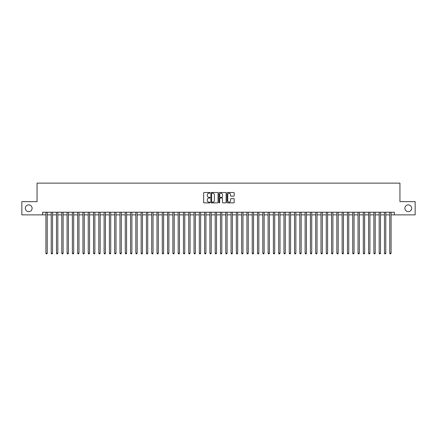 <?xml version="1.0" encoding="UTF-8"?>
<svg xmlns="http://www.w3.org/2000/svg" width="437" height="437" viewBox="0 0 437 437"><rect width="100%" height="100%" fill="white"/><g stroke="black" fill="none" stroke-linecap="round" stroke-linejoin="round"><path stroke-width="0.66" d="M210.039 192.854A0.366 0.366 0 0 0 209.673 192.493L204.155 192.493A0.519 0.519 0 0 0 203.637 193.012L203.637 202.358A0.519 0.519 0 0 0 204.155 202.877L209.673 202.877A0.366 0.366 0 0 0 210.039 202.511A0.366 0.366 0 0 0 209.673 202.151L208.957 202.151A1.661 1.661 0 0 1 207.296 200.49L207.296 199.709A1.661 1.661 0 0 1 208.957 198.048L209.673 198.048A0.366 0.366 0 0 0 210.039 197.682A0.366 0.366 0 0 0 209.673 197.322L208.957 197.322A1.661 1.661 0 0 1 207.296 195.661L207.296 194.88A1.661 1.661 0 0 1 208.957 193.22L209.673 193.22A0.366 0.366 0 0 0 210.039 192.854M404.886 208.263A3.387 3.387 0 0 0 408.273 211.65A3.387 3.387 0 0 0 411.659 208.263A3.387 3.387 0 0 0 408.273 204.877A3.387 3.387 0 0 0 404.886 208.263M25.341 208.263A3.387 3.387 0 0 0 28.727 211.65A3.387 3.387 0 0 0 32.114 208.263A3.387 3.387 0 0 0 28.727 204.877A3.387 3.387 0 0 0 25.341 208.263M233.675 196.153A0.519 0.519 0 0 0 234.194 195.634L234.194 193.012A0.519 0.519 0 0 0 233.675 192.493L227.546 192.493A0.519 0.519 0 0 0 227.027 193.012L227.027 202.358A0.519 0.519 0 0 0 227.546 202.877L233.675 202.877A0.519 0.519 0 0 0 234.194 202.358L234.194 199.19A0.519 0.519 0 0 0 233.675 198.671L231.053 198.671A0.519 0.519 0 0 0 230.534 199.19L230.534 200.763A1.387 1.387 0 0 1 229.146 202.151A1.387 1.387 0 0 1 227.753 200.763L227.753 194.607A1.387 1.387 0 0 1 229.146 193.22A1.387 1.387 0 0 1 230.534 194.607L230.534 195.634A0.519 0.519 0 0 0 231.053 196.153L233.675 196.153M42.613 214.878L21.85 214.878L21.85 201.654L37.058 201.654L37.058 183.136L399.942 183.136L399.942 201.654L415.15 201.654L415.15 214.878L394.387 214.878L394.387 212.229L42.613 212.229L42.613 214.878L45.918 214.878M218.047 193.012A0.519 0.519 0 0 0 217.528 192.493L211.399 192.493A0.519 0.519 0 0 0 210.88 193.012L210.88 202.358A0.519 0.519 0 0 0 211.399 202.877L217.528 202.877A0.519 0.519 0 0 0 218.047 202.358L218.047 193.012M219.472 192.493L225.601 192.493A0.519 0.519 0 0 1 226.12 193.012L226.12 202.358A0.519 0.519 0 0 1 225.601 202.877L222.979 202.877A0.519 0.519 0 0 1 222.46 202.358L222.46 198.567A0.519 0.519 0 0 0 221.941 198.048L220.199 198.048A0.519 0.519 0 0 0 219.68 198.567L219.68 202.511A0.366 0.366 0 0 1 219.319 202.877A0.366 0.366 0 0 1 218.953 202.511L218.953 193.012A0.519 0.519 0 0 1 219.472 192.493M47.24 214.878L51.211 214.878M52.533 214.878L56.499 214.878M57.821 214.878L61.786 214.878M63.108 214.878L67.079 214.878M68.401 214.878L72.367 214.878M73.689 214.878L77.66 214.878M78.982 214.878L82.948 214.878M84.27 214.878L88.236 214.878M89.558 214.878L93.529 214.878M94.851 214.878L98.817 214.878M100.139 214.878L104.11 214.878M105.432 214.878L109.397 214.878M110.719 214.878L114.685 214.878M116.007 214.878L119.978 214.878M121.3 214.878L125.266 214.878M126.588 214.878L130.554 214.878M131.881 214.878L135.847 214.878M137.169 214.878L141.135 214.878M142.457 214.878L146.428 214.878M147.75 214.878L151.715 214.878M153.037 214.878L157.003 214.878M158.331 214.878L162.296 214.878M163.618 214.878L167.584 214.878M168.906 214.878L172.877 214.878M174.199 214.878L178.165 214.878M179.487 214.878L183.453 214.878M184.775 214.878L188.746 214.878M190.068 214.878L194.033 214.878M195.355 214.878L199.327 214.878M200.649 214.878L204.614 214.878M205.936 214.878L209.902 214.878M211.224 214.878L215.195 214.878M216.517 214.878L220.483 214.878M221.805 214.878L225.776 214.878M227.098 214.878L231.064 214.878M232.386 214.878L236.351 214.878M237.673 214.878L241.645 214.878M242.967 214.878L246.932 214.878M248.254 214.878L252.225 214.878M253.547 214.878L257.513 214.878M258.835 214.878L262.801 214.878M264.123 214.878L268.094 214.878M269.416 214.878L273.382 214.878M274.704 214.878L278.669 214.878M279.997 214.878L283.963 214.878M285.285 214.878L289.25 214.878M290.572 214.878L294.543 214.878M295.865 214.878L299.831 214.878M301.153 214.878L305.119 214.878M306.446 214.878L310.412 214.878M311.734 214.878L315.7 214.878M317.022 214.878L320.993 214.878M322.315 214.878L326.281 214.878M327.603 214.878L331.568 214.878M332.89 214.878L336.861 214.878M338.183 214.878L342.149 214.878M343.471 214.878L347.442 214.878M348.764 214.878L352.73 214.878M354.052 214.878L358.018 214.878M359.34 214.878L363.311 214.878M364.633 214.878L368.599 214.878M369.921 214.878L373.892 214.878M375.214 214.878L379.179 214.878M380.501 214.878L384.467 214.878M385.789 214.878L389.76 214.878M391.082 214.878L394.387 214.878M211.972 193.22A0.366 0.366 0 0 0 211.606 193.58L211.606 201.785A0.366 0.366 0 0 0 211.972 202.151L212.726 202.151A1.661 1.661 0 0 0 214.387 200.49L214.387 194.88A1.661 1.661 0 0 0 212.726 193.22L211.972 193.22M222.46 194.634A1.387 1.387 0 0 0 221.073 193.247A1.387 1.387 0 0 0 219.68 194.634L219.68 196.803A0.519 0.519 0 0 0 220.199 197.322L221.941 197.322A0.519 0.519 0 0 0 222.46 196.803L222.46 194.634M47.24 212.229L47.24 253.176L45.918 253.176L45.918 212.229M47.24 253.176L46.846 253.864L46.317 253.864L45.918 253.176M52.533 212.229L52.533 253.176L51.211 253.176L51.211 212.229M52.533 253.176L52.134 253.864L51.604 253.864L51.211 253.176M57.821 212.229L57.821 253.176L56.499 253.176L56.499 212.229M57.821 253.176L57.422 253.864L56.897 253.864L56.499 253.176M63.108 212.229L63.108 253.176L61.786 253.176L61.786 212.229M63.108 253.176L62.715 253.864L62.185 253.864L61.786 253.176M68.401 212.229L68.401 253.176L67.079 253.176L67.079 212.229M68.401 253.176L68.003 253.864L67.473 253.864L67.079 253.176M73.689 212.229L73.689 253.176L72.367 253.176L72.367 212.229M73.689 253.176L73.296 253.864L72.766 253.864L72.367 253.176M78.982 212.229L78.982 253.176L77.66 253.176L77.66 212.229M78.982 253.176L78.584 253.864L78.054 253.864L77.66 253.176M84.27 212.229L84.27 253.176L82.948 253.176L82.948 212.229M84.27 253.176L83.871 253.864L83.347 253.864L82.948 253.176M89.558 212.229L89.558 253.176L88.236 253.176L88.236 212.229M89.558 253.176L89.164 253.864L88.635 253.864L88.236 253.176M94.851 212.229L94.851 253.176L93.529 253.176L93.529 212.229M94.851 253.176L94.452 253.864L93.922 253.864L93.529 253.176M100.139 212.229L100.139 253.176L98.817 253.176L98.817 212.229M100.139 253.176L99.745 253.864L99.215 253.864L98.817 253.176M105.432 212.229L105.432 253.176L104.11 253.176L104.11 212.229M105.432 253.176L105.033 253.864L104.503 253.864L104.11 253.176M110.719 212.229L110.719 253.176L109.397 253.176L109.397 212.229M110.719 253.176L110.321 253.864L109.796 253.864L109.397 253.176M116.007 212.229L116.007 253.176L114.685 253.176L114.685 212.229M116.007 253.176L115.614 253.864L115.084 253.864L114.685 253.176M121.3 212.229L121.3 253.176L119.978 253.176L119.978 212.229M121.3 253.176L120.902 253.864L120.372 253.864L119.978 253.176M126.588 212.229L126.588 253.176L125.266 253.176L125.266 212.229M126.588 253.176L126.195 253.864L125.665 253.864L125.266 253.176M131.881 212.229L131.881 253.176L130.554 253.176L130.554 212.229M131.881 253.176L131.482 253.864L130.953 253.864L130.554 253.176M137.169 212.229L137.169 253.176L135.847 253.176L135.847 212.229M137.169 253.176L136.77 253.864L136.24 253.864L135.847 253.176M142.457 212.229L142.457 253.176L141.135 253.176L141.135 212.229M142.457 253.176L142.063 253.864L141.533 253.864L141.135 253.176M147.75 212.229L147.75 253.176L146.428 253.176L146.428 212.229M147.75 253.176L147.351 253.864L146.821 253.864L146.428 253.176M153.037 212.229L153.037 253.176L151.715 253.176L151.715 212.229M153.037 253.176L152.644 253.864L152.114 253.864L151.715 253.176M158.331 212.229L158.331 253.176L157.003 253.176L157.003 212.229M158.331 253.176L157.932 253.864L157.402 253.864L157.003 253.176M163.618 212.229L163.618 253.176L162.296 253.176L162.296 212.229M163.618 253.176L163.22 253.864L162.69 253.864L162.296 253.176M168.906 212.229L168.906 253.176L167.584 253.176L167.584 212.229M168.906 253.176L168.513 253.864L167.983 253.864L167.584 253.176M174.199 212.229L174.199 253.176L172.877 253.176L172.877 212.229M174.199 253.176L173.8 253.864L173.27 253.864L172.877 253.176M179.487 212.229L179.487 253.176L178.165 253.176L178.165 212.229M179.487 253.176L179.088 253.864L178.564 253.864L178.165 253.176M184.775 212.229L184.775 253.176L183.453 253.176L183.453 212.229M184.775 253.176L184.381 253.864L183.851 253.864L183.453 253.176M190.068 212.229L190.068 253.176L188.746 253.176L188.746 212.229M190.068 253.176L189.669 253.864L189.139 253.864L188.746 253.176M195.355 212.229L195.355 253.176L194.033 253.176L194.033 212.229M195.355 253.176L194.962 253.864L194.432 253.864L194.033 253.176M200.649 212.229L200.649 253.176L199.327 253.176L199.327 212.229M200.649 253.176L200.25 253.864L199.72 253.864L199.327 253.176M205.936 212.229L205.936 253.176L204.614 253.176L204.614 212.229M205.936 253.176L205.537 253.864L205.013 253.864L204.614 253.176M211.224 212.229L211.224 253.176L209.902 253.176L209.902 212.229M211.224 253.176L210.831 253.864L210.301 253.864L209.902 253.176M216.517 212.229L216.517 253.176L215.195 253.176L215.195 212.229M216.517 253.176L216.118 253.864L215.588 253.864L215.195 253.176M221.805 212.229L221.805 253.176L220.483 253.176L220.483 212.229M221.805 253.176L221.412 253.864L220.882 253.864L220.483 253.176M227.098 212.229L227.098 253.176L225.776 253.176L225.776 212.229M227.098 253.176L226.699 253.864L226.169 253.864L225.776 253.176M232.386 212.229L232.386 253.176L231.064 253.176L231.064 212.229M232.386 253.176L231.987 253.864L231.463 253.864L231.064 253.176M237.673 212.229L237.673 253.176L236.351 253.176L236.351 212.229M237.673 253.176L237.28 253.864L236.75 253.864L236.351 253.176M242.967 212.229L242.967 253.176L241.645 253.176L241.645 212.229M242.967 253.176L242.568 253.864L242.038 253.864L241.645 253.176M248.254 212.229L248.254 253.176L246.932 253.176L246.932 212.229M248.254 253.176L247.861 253.864L247.331 253.864L246.932 253.176M253.547 212.229L253.547 253.176L252.225 253.176L252.225 212.229M253.547 253.176L253.149 253.864L252.619 253.864L252.225 253.176M258.835 212.229L258.835 253.176L257.513 253.176L257.513 212.229M258.835 253.176L258.436 253.864L257.912 253.864L257.513 253.176M264.123 212.229L264.123 253.176L262.801 253.176L262.801 212.229M264.123 253.176L263.73 253.864L263.2 253.864L262.801 253.176M269.416 212.229L269.416 253.176L268.094 253.176L268.094 212.229M269.416 253.176L269.017 253.864L268.487 253.864L268.094 253.176M274.704 212.229L274.704 253.176L273.382 253.176L273.382 212.229M274.704 253.176L274.31 253.864L273.781 253.864L273.382 253.176M279.997 212.229L279.997 253.176L278.669 253.176L278.669 212.229M279.997 253.176L279.598 253.864L279.068 253.864L278.669 253.176M285.285 212.229L285.285 253.176L283.963 253.176L283.963 212.229M285.285 253.176L284.886 253.864L284.356 253.864L283.963 253.176M290.572 212.229L290.572 253.176L289.25 253.176L289.25 212.229M290.572 253.176L290.179 253.864L289.649 253.864L289.25 253.176M295.865 212.229L295.865 253.176L294.543 253.176L294.543 212.229M295.865 253.176L295.467 253.864L294.937 253.864L294.543 253.176M301.153 212.229L301.153 253.176L299.831 253.176L299.831 212.229M301.153 253.176L300.76 253.864L300.23 253.864L299.831 253.176M306.446 212.229L306.446 253.176L305.119 253.176L305.119 212.229M306.446 253.176L306.047 253.864L305.518 253.864L305.119 253.176M311.734 212.229L311.734 253.176L310.412 253.176L310.412 212.229M311.734 253.176L311.335 253.864L310.805 253.864L310.412 253.176M317.022 212.229L317.022 253.176L315.7 253.176L315.7 212.229M317.022 253.176L316.628 253.864L316.098 253.864L315.7 253.176M322.315 212.229L322.315 253.176L320.993 253.176L320.993 212.229M322.315 253.176L321.916 253.864L321.386 253.864L320.993 253.176M327.603 212.229L327.603 253.176L326.281 253.176L326.281 212.229M327.603 253.176L327.204 253.864L326.679 253.864L326.281 253.176M332.89 212.229L332.89 253.176L331.568 253.176L331.568 212.229M332.89 253.176L332.497 253.864L331.967 253.864L331.568 253.176M338.183 212.229L338.183 253.176L336.861 253.176L336.861 212.229M338.183 253.176L337.785 253.864L337.255 253.864L336.861 253.176M343.471 212.229L343.471 253.176L342.149 253.176L342.149 212.229M343.471 253.176L343.078 253.864L342.548 253.864L342.149 253.176M348.764 212.229L348.764 253.176L347.442 253.176L347.442 212.229M348.764 253.176L348.365 253.864L347.836 253.864L347.442 253.176M354.052 212.229L354.052 253.176L352.73 253.176L352.73 212.229M354.052 253.176L353.653 253.864L353.129 253.864L352.73 253.176M359.34 212.229L359.34 253.176L358.018 253.176L358.018 212.229M359.34 253.176L358.946 253.864L358.416 253.864L358.018 253.176M364.633 212.229L364.633 253.176L363.311 253.176L363.311 212.229M364.633 253.176L364.234 253.864L363.704 253.864L363.311 253.176M369.921 212.229L369.921 253.176L368.599 253.176L368.599 212.229M369.921 253.176L369.527 253.864L368.997 253.864L368.599 253.176M375.214 212.229L375.214 253.176L373.892 253.176L373.892 212.229M375.214 253.176L374.815 253.864L374.285 253.864L373.892 253.176M380.501 212.229L380.501 253.176L379.179 253.176L379.179 212.229M380.501 253.176L380.103 253.864L379.578 253.864L379.179 253.176M385.789 212.229L385.789 253.176L384.467 253.176L384.467 212.229M385.789 253.176L385.396 253.864L384.866 253.864L384.467 253.176M391.082 212.229L391.082 253.176L389.76 253.176L389.76 212.229M391.082 253.176L390.683 253.864L390.154 253.864L389.76 253.176"/></g></svg>
